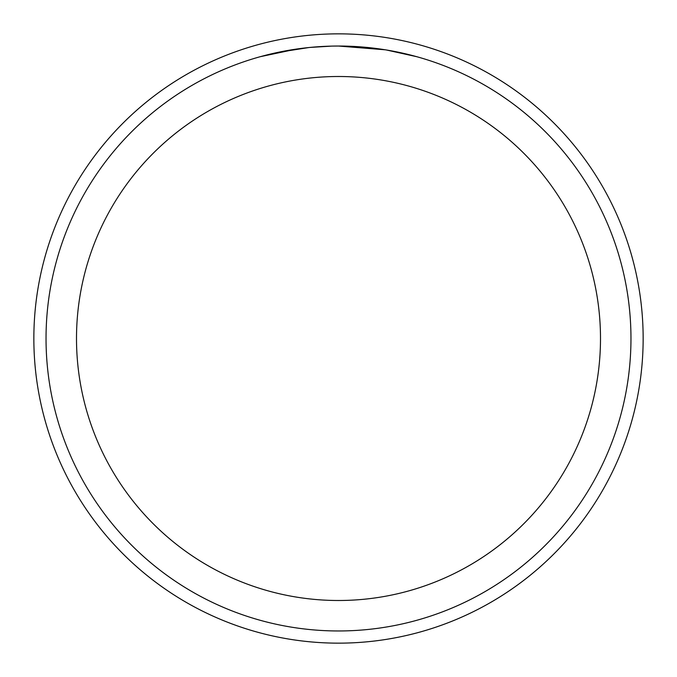 <?xml version="1.0" encoding="UTF-8"?>
<svg xmlns="http://www.w3.org/2000/svg" width="677" height="677" viewBox="0 0 677 677"><rect width="100%" height="100%" fill="white"/><g stroke="black" fill="none" stroke-linecap="round" stroke-linejoin="round"><path stroke-width="1.02" d="M338.5 33.85A304.65 304.65 0 0 1 643.15 338.5A304.65 304.65 0 0 1 338.5 643.15A304.65 304.65 0 0 1 33.85 338.5A304.65 304.65 0 0 1 338.5 33.85A304.65 304.65 0 0 1 643.15 338.5A304.65 304.65 0 0 1 338.5 643.15A304.65 304.65 0 0 1 33.85 338.5A304.65 304.65 0 0 1 338.5 33.85M333.177 46.087L338.5 46.036A292.464 292.464 0 0 1 630.964 338.5A292.464 292.464 0 0 1 338.5 630.964A292.464 292.464 0 0 1 46.036 338.5A292.464 292.464 0 0 1 338.5 46.036L385.264 49.802M386.499 50.005L416.693 56.69M338.5 76.501A261.999 261.999 0 0 1 600.499 338.5A261.999 261.999 0 0 1 338.5 600.499A261.999 261.999 0 0 1 76.501 338.5A261.999 261.999 0 0 1 338.5 76.501M308.814 47.551L277.951 52.374M319.205 46.671L320.661 46.578M260.307 56.682L296.424 49.082M298.887 48.736L305.606 47.889M312.842 47.162L317.031 46.823M318.105 46.747L319.739 46.637M322.244 46.493L326.644 46.281M331.569 46.121L310.058 47.424"/></g></svg>
